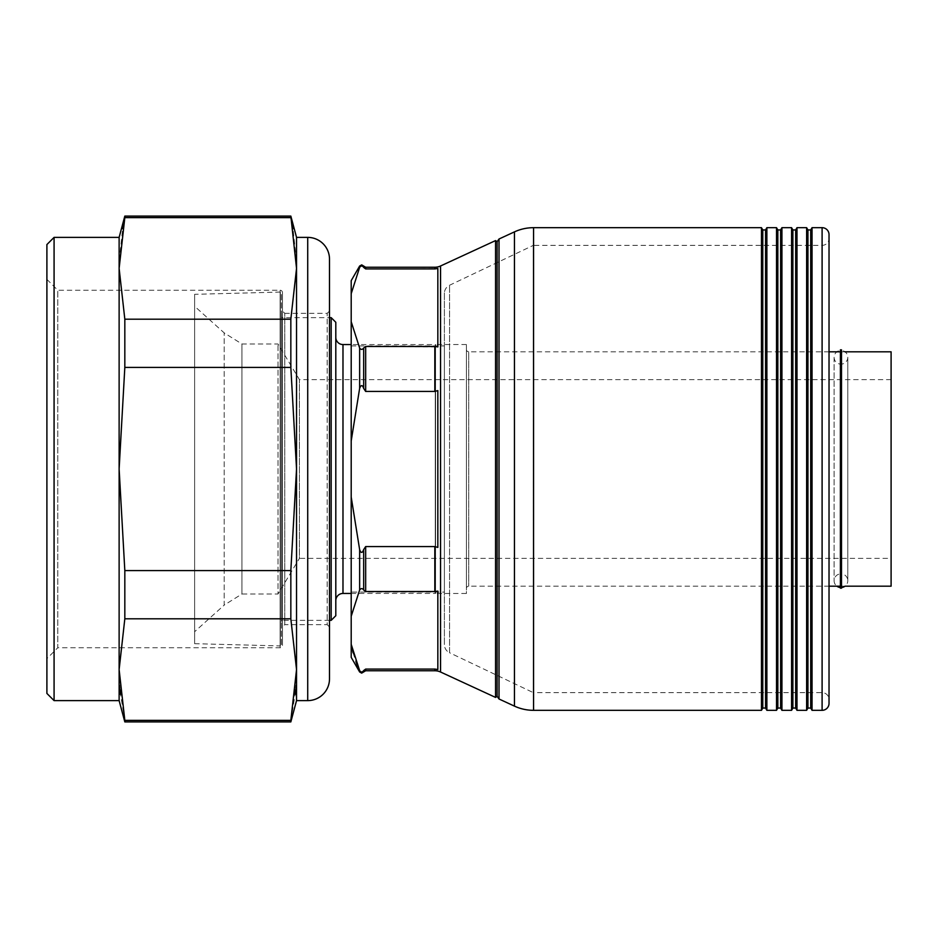 <?xml version="1.0" encoding="UTF-8"?>
<svg xmlns="http://www.w3.org/2000/svg" width="938" height="938" viewBox="0 0 938 938"><rect width="100%" height="100%" fill="white"/><g stroke="black" fill="none" stroke-linecap="round" stroke-linejoin="round"><path stroke-width="0.7" stroke-dasharray="4.69 3.52" d="M194.623 294.321L194.623 643.679L194.623 294.321L280.345 292.07L280.345 645.93L281.435 644.887L281.435 293.113L281.435 644.887M194.623 631.72L194.623 306.28L194.623 631.72L224.194 605.104L224.194 332.896L224.194 605.104L241.922 594.024L241.922 343.976L241.922 594.024L278.011 594.024L278.011 343.976L278.011 594.024L299.433 558.368L299.433 379.632L299.433 558.368L891.1 558.368L891.1 379.632L891.1 558.368M194.623 643.679L280.345 645.93L280.345 292.07L281.435 293.113M281.435 316.54L281.435 621.46L281.435 316.54A1.09 1.09 0 0 0 282.526 317.642L329.496 317.642M329.496 620.358L282.526 620.358L282.526 317.642L282.526 620.358A1.09 1.09 180 0 0 281.435 621.46M331.173 620.358L331.173 317.642M335.804 615.727L335.804 322.273M335.804 337.363L335.804 600.637L335.804 337.363A7.176 7.176 0 0 1 335.804 337.363M351.199 593.449L435.267 593.449L435.267 344.551L351.199 344.551M466.432 344.527L435.56 344.527L435.56 593.473L435.56 344.527A2.275 2.275 -0 0 0 435.267 344.551L435.267 593.449A2.275 2.275 180 0 0 435.56 593.473L466.432 593.473L466.432 344.527L466.432 593.473M466.432 588.454L466.432 349.546L466.432 588.454A2.275 2.275 180 0 1 468.719 586.18L829.028 586.18M829.028 351.82L468.719 351.82L468.719 586.18L468.719 351.82A2.275 2.275 0 0 1 466.432 349.546M840.389 586.18L845.044 586.18A6.836 6.836 0 0 0 847.788 580.704L847.788 357.296A6.836 6.836 0 0 0 841.503 350.484L841.503 587.516L841.503 350.484M840.389 351.82L845.044 351.82M891.1 586.18L891.1 351.82M891.1 379.632L299.433 379.632L278.011 343.976L241.922 343.976L224.194 332.896L194.623 306.28M840.389 349.839L840.389 588.161M840.389 350.484L840.389 587.516L840.389 350.484A6.836 6.836 0 0 0 834.105 357.296A6.836 6.836 0 0 0 840.389 364.108L840.389 573.892A6.836 6.836 0 0 0 836.848 586.18M840.389 364.108L840.389 573.892M840.389 573.247L840.389 364.753L840.389 573.247L841.503 573.247L841.503 364.753L841.503 573.247M840.389 364.753L841.503 364.753M841.503 364.108L841.503 573.892A6.836 6.836 0 0 1 847.788 580.704L847.788 357.296A6.836 6.836 0 0 1 841.503 364.108L841.503 573.892M841.503 349.839L841.503 588.161M434.822 670.752L434.822 669.075L437.835 669.509L437.835 591.092L437.835 669.509L437.835 591.092L434.822 591.526L434.822 546.561L437.835 547.417L437.835 390.583L434.822 391.439L365.668 391.439L363.674 388.438C362.291 384.709 360.954 384.674 359.641 388.344L351.199 440.966L351.199 321.711L359.641 348.033C361.06 349.862 362.408 349.839 363.674 347.986L365.668 346.474L437.835 346.908L437.835 268.491L437.835 346.908L437.835 268.491L365.668 268.925L363.674 267.424C362.291 265.56 360.954 265.536 359.641 267.377L351.199 293.688L351.199 321.711M434.822 591.526L365.668 591.526L363.674 590.014C362.291 588.149 360.954 588.138 359.641 589.967L351.199 616.289L351.199 440.966M351.199 497.034L359.641 549.656C361.06 553.314 362.408 553.291 363.674 549.562L365.668 546.561L434.822 546.561M359.641 671.971L359.641 670.623C361.06 672.452 362.408 672.44 363.674 670.576L365.668 669.075L434.822 669.075M437.835 390.583L437.835 547.417L437.835 390.583M351.199 280.65L351.199 293.688M351.199 616.289L351.199 657.35M353.087 652.825L355.936 661.7M351.199 345.899L351.199 592.101L351.199 345.899L444.389 345.899L444.389 592.101L351.199 592.101M444.389 345.899L444.389 592.101M444.389 292.844L444.389 645.156L444.389 292.844A9.122 9.122 0 0 1 449.572 285.246L533.3 245.369L533.3 692.631L449.572 652.754L449.572 285.246L449.572 652.754A9.122 9.122 0 0 1 444.389 645.156M533.3 245.369L533.3 692.631L822.098 692.631L822.098 245.369L822.098 692.631A6.929 6.929 0 0 1 829.028 699.56L829.028 238.44A6.929 6.929 0 0 1 822.098 245.369L533.3 245.369M829.028 238.44L829.028 699.56M829.028 234.606L829.028 703.394M796.983 227.676L796.983 710.324M795.67 229.951L795.67 708.049M792.891 229.951L792.891 708.049M791.578 227.676L791.578 710.324M806.633 227.676L806.633 710.324M781.929 227.676L781.929 710.324M776.523 227.676L776.523 710.324M766.874 227.676L766.874 710.324M761.468 227.676L761.468 710.324M812.05 227.676L812.05 710.324M807.946 229.951L807.946 708.049M810.725 229.951L810.725 708.049M780.615 229.951L780.615 708.049M777.837 229.951L777.837 708.049M765.56 229.951L765.56 708.049M762.782 229.951L762.782 708.049M495.545 240.597L495.545 697.403M499.016 239.002L499.016 698.998M497.105 241.699L497.105 696.301M329.496 678.842L329.496 259.158M329.496 626.959L329.496 311.041L329.496 626.959L327.174 624.649L327.174 313.351L327.174 624.649L284.777 624.649L284.777 313.351L282.455 311.041L282.455 626.959L282.455 311.041M296.537 700.616L296.537 237.384M296.396 260.365L292.996 228.731M124.824 216.092L124.824 217.628L290.839 217.628L290.839 216.092M295.587 689.934L296.537 669.591L290.839 618.799L290.839 570.574L296.537 469L290.839 367.426L290.839 319.201L296.537 268.409M290.839 618.799L124.824 618.799L124.824 570.574L119.126 469L124.824 367.426L290.839 367.426M290.839 570.574L124.824 570.574M290.839 319.201L124.824 319.201L124.824 367.426M290.839 721.908L290.839 720.372L124.824 720.372L124.824 721.908M119.267 260.365L122.667 228.731M119.126 700.616L119.126 237.384M124.824 319.201L119.126 268.409M120.076 689.934L119.126 669.591L124.824 618.799M124.824 720.372L120.533 694.378M290.85 720.314L295.13 694.378M54.076 237.384L54.076 700.616M46.9 244.56L46.9 693.44M46.9 658.64L46.9 279.36L46.9 658.64L57.793 647.748L57.793 290.252L280.134 290.252L280.134 647.748L280.134 290.252A2.322 2.322 0 0 1 282.455 292.574L282.455 645.426L282.455 292.574M46.9 279.36L57.793 290.252L57.793 647.748L280.134 647.748A2.322 2.322 0 0 0 282.455 645.426M329.496 311.041L327.174 313.351L284.777 313.351L284.777 624.649L282.455 626.959M342.98 344.551L342.98 593.449M365.668 391.439L365.668 346.474M363.674 388.438L363.674 347.986M365.668 591.526L365.668 546.561M363.674 590.014L363.674 549.562M363.674 267.424L363.674 266.075M365.668 268.925L365.668 267.248M365.668 670.752L365.668 669.075M363.674 671.925L363.674 670.576M434.822 391.439L434.822 346.474M434.822 268.925L434.822 267.248M440.555 672.018L440.555 265.982M359.641 388.344L359.641 348.033M359.641 589.967L359.641 549.656M359.641 267.377L359.641 266.029M533.57 227.676L533.57 710.324M822.098 227.676L822.098 710.324M514.458 231.874L514.458 706.126M307.723 700.616L307.723 237.384M834.105 357.296L834.105 580.704L834.105 357.296"/><path stroke-width="1.41" d="M329.496 620.358L331.173 620.358L335.804 615.727L335.804 322.273L331.173 317.642L331.173 620.358M329.496 317.642L331.173 317.642M351.199 344.551L342.98 344.551A7.176 7.176 0 0 1 335.804 337.399M351.199 593.449L342.98 593.449A7.176 7.176 0 0 0 335.804 600.601M829.028 586.18L840.389 586.18M841.503 587.516A6.836 6.836 0 0 0 845.044 586.18L891.1 586.18L891.1 351.82L845.044 351.82M829.028 351.82L840.389 351.82M840.389 349.839L840.389 588.161L841.503 588.161L841.503 349.839L840.389 349.839M840.389 587.516A6.836 6.836 0 0 1 836.848 586.18M434.822 268.925L437.835 268.491L437.835 346.908L434.822 346.474L434.822 391.439L437.835 390.583L437.835 547.417L434.822 546.561L434.822 591.526L437.835 591.092L437.835 669.509L434.822 669.075L434.822 670.752A13.683 13.683 0 0 1 440.555 672.018L495.545 697.403L495.545 240.597L440.555 265.982A13.683 13.683 0 0 1 434.822 267.248L434.822 268.925L365.656 268.925L363.674 267.412M365.668 346.474L363.674 347.986C362.291 349.851 360.954 349.862 359.641 348.033L351.199 321.711L351.199 440.966L359.641 388.344C361.06 384.686 362.408 384.709 363.674 388.438L365.668 391.439L365.668 346.474L434.822 346.474M365.668 546.561L363.674 549.562C362.291 553.291 360.954 553.326 359.641 549.656L351.199 497.034L351.199 616.289L359.641 589.967C361.06 588.138 362.408 588.161 363.674 590.014L365.668 591.526L365.668 546.561L434.822 546.561M434.822 669.075L365.668 669.075L363.698 670.529M434.822 391.439L365.668 391.439M434.822 591.526L365.668 591.526M365.668 669.075L365.668 670.752L363.674 671.925L363.674 670.576C362.291 672.44 360.954 672.464 359.641 670.623L351.199 644.312L351.199 616.289M351.211 293.653L359.641 267.377C361.06 265.548 362.408 265.56 363.674 267.424L363.674 266.075L365.668 267.248L365.668 268.925M351.199 321.711L351.199 280.65L359.641 266.029L359.641 267.377M355.936 661.7L359.641 671.971L351.199 657.35L351.199 644.312L353.087 652.825M351.199 440.966L351.199 497.034M829.028 703.394L829.028 234.606A6.929 6.929 0 0 0 822.098 227.676L812.05 227.676L812.05 710.324L822.098 710.324A6.929 6.929 0 0 0 829.028 703.394M806.633 227.676L806.633 710.324L796.983 710.324L796.983 227.676L806.633 227.676L807.946 229.951L807.946 708.049L810.725 708.049L812.05 710.324M791.578 227.676L791.578 710.324L781.929 710.324L781.929 227.676L791.578 227.676L792.891 229.951L795.67 229.951L795.67 708.049L796.983 710.324M776.523 227.676L776.523 710.324L766.874 710.324L766.874 227.676L776.523 227.676L777.837 229.951L777.837 708.049L780.615 708.049L781.929 710.324M761.468 227.676L761.468 710.324L533.57 710.324L533.57 227.676L761.468 227.676L762.782 229.951L762.782 708.049L765.56 708.049L766.874 710.324M795.67 229.951L796.983 227.676M792.891 229.951L792.891 708.049L795.67 708.049M791.578 710.324L792.891 708.049M806.633 710.324L807.946 708.049M807.946 229.951L810.725 229.951L810.725 708.049M810.725 229.951L812.05 227.676M777.837 229.951L780.615 229.951L781.929 227.676M780.615 229.951L780.615 708.049M776.523 710.324L777.837 708.049M762.782 229.951L765.56 229.951L766.874 227.676M765.56 229.951L765.56 708.049M761.468 710.324L762.782 708.049M533.57 710.324A45.599 45.599 180 0 1 514.458 706.126L514.458 231.874A45.599 45.599 0 0 1 533.57 227.676M514.458 706.126L499.016 698.998L499.016 239.002L514.458 231.874M495.545 697.403L497.105 696.301L499.016 698.998M495.545 240.597L497.105 241.699L497.105 696.301M497.105 241.699L499.016 239.002M296.537 237.384L307.723 237.384A21.773 21.773 0 0 1 329.496 259.158L329.496 678.842A21.773 21.773 0 0 1 307.723 700.616L296.537 700.616L296.537 237.384L290.839 216.092L296.537 268.409L290.839 319.201L124.824 319.201L124.824 367.426L119.126 469L124.824 570.574L290.839 570.574L296.537 469L290.839 367.426L290.839 319.201M290.839 570.574L290.839 618.799L296.537 669.591L290.839 720.372L124.824 720.372L124.824 721.908L290.839 721.908L290.85 720.314M296.537 268.409L296.396 260.365M292.996 228.731L290.839 217.628L124.824 217.628L124.824 216.092L290.839 216.092M290.839 618.799L124.824 618.799L124.824 570.574M290.839 367.426L124.824 367.426M124.824 618.799L119.126 669.591L119.126 268.409L124.824 319.201M122.667 228.731L124.824 217.628L119.126 268.409L119.267 260.365M119.126 268.409L119.126 237.384L54.076 237.384L46.9 244.56L46.9 693.44L54.076 700.616L54.076 237.384M54.076 700.616L119.126 700.616L119.126 669.591L124.824 720.372M120.533 694.378L120.076 689.934M295.13 694.378L295.587 689.934M342.98 593.449L342.98 344.551M363.674 388.438L363.674 347.986M363.674 590.014L363.674 549.562M440.555 265.982L440.555 672.018M359.641 388.344L359.641 348.033M359.641 589.967L359.641 549.656M822.098 710.324L822.098 227.676M307.723 237.384L307.723 700.616M434.822 267.248L365.668 267.248M434.822 670.752L365.668 670.752M363.674 266.075L361.693 264.879L359.641 266.029M359.641 671.971L361.646 673.121L363.674 671.925M119.126 237.384L124.824 216.092M119.126 700.616L124.824 721.908M296.537 700.616L290.839 721.908"/></g></svg>
